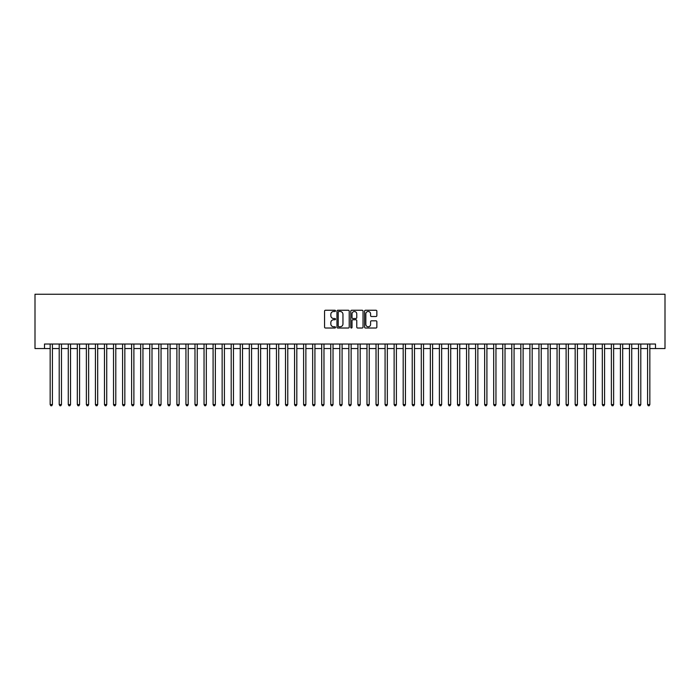 <?xml version="1.0" encoding="UTF-8"?>
<svg xmlns="http://www.w3.org/2000/svg" width="700" height="700" viewBox="0 0 700 700"><rect width="100%" height="100%" fill="white"/><g stroke="black" fill="none" stroke-linecap="round" stroke-linejoin="round"><path stroke-width="1.05" d="M335.519 310.87A0.621 0.621 0 0 0 334.898 310.249L325.456 310.249A0.893 0.893 0 0 0 324.564 311.141L324.564 327.127A0.893 0.893 0 0 0 325.456 328.02L334.898 328.02A0.621 0.621 0 0 0 335.519 327.399A0.621 0.621 0 0 0 334.898 326.777L333.672 326.777A2.844 2.844 0 0 1 330.829 323.934L330.829 322.595A2.844 2.844 0 0 1 333.672 319.751L334.898 319.751A0.621 0.621 0 0 0 335.519 319.13A0.621 0.621 0 0 0 334.898 318.509L333.672 318.509A2.844 2.844 0 0 1 330.829 315.665L330.829 314.335A2.844 2.844 0 0 1 333.672 311.491L334.898 311.491A0.621 0.621 0 0 0 335.519 310.87M375.97 316.514A0.893 0.893 0 0 0 376.854 315.621L376.854 311.141A0.893 0.893 0 0 0 375.97 310.249L365.479 310.249A0.893 0.893 0 0 0 364.595 311.141L364.595 327.127A0.893 0.893 0 0 0 365.479 328.02L375.97 328.02A0.893 0.893 0 0 0 376.854 327.127L376.854 321.711A0.893 0.893 0 0 0 375.97 320.819L371.481 320.819A0.893 0.893 0 0 0 370.589 321.711L370.589 324.398A2.38 2.38 0 0 1 368.217 326.777A2.38 2.38 0 0 1 365.838 324.398L365.838 313.871A2.38 2.38 0 0 1 368.217 311.491A2.38 2.38 0 0 1 370.589 313.871L370.589 315.621A0.893 0.893 0 0 0 371.481 316.514L375.97 316.514M44.502 348.547L44.502 344.024L655.497 344.024L655.497 348.547L665 348.547L665 294.245L35 294.245L35 348.547L50.164 348.547M349.221 311.141A0.893 0.893 0 0 0 348.338 310.249L337.846 310.249A0.893 0.893 0 0 0 336.963 311.141L336.963 327.127A0.893 0.893 0 0 0 337.846 328.02L348.338 328.02A0.893 0.893 0 0 0 349.221 327.127L349.221 311.141M351.662 310.249L362.154 310.249A0.893 0.893 0 0 1 363.037 311.141L363.037 327.127A0.893 0.893 0 0 1 362.154 328.02L357.665 328.02A0.893 0.893 0 0 1 356.773 327.127L356.773 320.644A0.893 0.893 0 0 0 355.889 319.751L352.914 319.751A0.893 0.893 0 0 0 352.021 320.644L352.021 327.399A0.621 0.621 0 0 1 351.4 328.02A0.621 0.621 0 0 1 350.779 327.399L350.779 311.141A0.893 0.893 0 0 1 351.662 310.249M52.421 348.547L59.211 348.547M61.478 348.547L68.267 348.547M70.525 348.547L77.315 348.547M79.581 348.547L86.371 348.547M88.629 348.547L95.419 348.547M97.685 348.547L104.475 348.547M106.733 348.547L113.523 348.547M115.789 348.547L122.579 348.547M124.836 348.547L131.626 348.547M133.893 348.547L140.683 348.547M142.94 348.547L149.73 348.547M151.996 348.547L158.786 348.547M161.044 348.547L167.834 348.547M170.1 348.547L176.89 348.547M179.148 348.547L185.938 348.547M188.204 348.547L194.985 348.547M197.251 348.547L204.041 348.547M206.308 348.547L213.089 348.547M215.355 348.547L222.145 348.547M224.411 348.547L231.193 348.547M233.459 348.547L240.249 348.547M242.515 348.547L249.296 348.547M251.562 348.547L258.352 348.547M260.61 348.547L267.4 348.547M269.666 348.547L276.456 348.547M278.714 348.547L285.504 348.547M287.77 348.547L294.56 348.547M296.817 348.547L303.608 348.547M305.874 348.547L312.664 348.547M314.921 348.547L321.711 348.547M323.977 348.547L330.767 348.547M333.025 348.547L339.815 348.547M342.081 348.547L348.871 348.547M351.129 348.547L357.919 348.547M360.185 348.547L366.975 348.547M369.233 348.547L376.023 348.547M378.289 348.547L385.079 348.547M387.336 348.547L394.126 348.547M396.392 348.547L403.183 348.547M405.44 348.547L412.23 348.547M414.496 348.547L421.286 348.547M423.544 348.547L430.334 348.547M432.6 348.547L439.39 348.547M441.648 348.547L448.438 348.547M450.704 348.547L457.485 348.547M459.751 348.547L466.541 348.547M468.808 348.547L475.589 348.547M477.855 348.547L484.645 348.547M486.911 348.547L493.692 348.547M495.959 348.547L502.749 348.547M505.015 348.547L511.796 348.547M514.062 348.547L520.852 348.547M523.11 348.547L529.9 348.547M532.166 348.547L538.956 348.547M541.214 348.547L548.004 348.547M550.27 348.547L557.06 348.547M559.317 348.547L566.108 348.547M568.374 348.547L575.164 348.547M577.421 348.547L584.211 348.547M586.477 348.547L593.267 348.547M595.525 348.547L602.315 348.547M604.581 348.547L611.371 348.547M613.629 348.547L620.419 348.547M622.685 348.547L629.475 348.547M631.733 348.547L638.523 348.547M640.789 348.547L647.579 348.547M649.836 348.547L655.497 348.547M338.826 311.491A0.621 0.621 0 0 0 338.205 312.113L338.205 326.156A0.621 0.621 0 0 0 338.826 326.777L340.113 326.777A2.844 2.844 0 0 0 342.956 323.934L342.956 314.335A2.844 2.844 0 0 0 340.113 311.491L338.826 311.491M356.773 313.915A2.38 2.38 0 0 0 354.401 311.535A2.38 2.38 0 0 0 352.021 313.915L352.021 317.625A0.893 0.893 0 0 0 352.914 318.509L355.889 318.509A0.893 0.893 0 0 0 356.773 317.625L356.773 313.915M52.421 344.024L52.421 404.582L50.164 404.582L50.164 344.024M52.421 404.582L51.748 405.755L50.837 405.755L50.164 404.582M61.478 344.024L61.478 404.582L59.211 404.582L59.211 344.024M61.478 404.582L60.795 405.755L59.894 405.755L59.211 404.582M70.525 344.024L70.525 404.582L68.267 404.582L68.267 344.024M70.525 404.582L69.851 405.755L68.941 405.755L68.267 404.582M79.581 344.024L79.581 404.582L77.315 404.582L77.315 344.024M79.581 404.582L78.899 405.755L77.998 405.755L77.315 404.582M88.629 344.024L88.629 404.582L86.371 404.582L86.371 344.024M88.629 404.582L87.955 405.755L87.045 405.755L86.371 404.582M97.685 344.024L97.685 404.582L95.419 404.582L95.419 344.024M97.685 404.582L97.002 405.755L96.101 405.755L95.419 404.582M106.733 344.024L106.733 404.582L104.475 404.582L104.475 344.024M106.733 404.582L106.059 405.755L105.149 405.755L104.475 404.582M115.789 344.024L115.789 404.582L113.523 404.582L113.523 344.024M115.789 404.582L115.106 405.755L114.205 405.755L113.523 404.582M124.836 344.024L124.836 404.582L122.579 404.582L122.579 344.024M124.836 404.582L124.163 405.755L123.253 405.755L122.579 404.582M133.893 344.024L133.893 404.582L131.626 404.582L131.626 344.024M133.893 404.582L133.21 405.755L132.309 405.755L131.626 404.582M142.94 344.024L142.94 404.582L140.683 404.582L140.683 344.024M142.94 404.582L142.266 405.755L141.356 405.755L140.683 404.582M151.996 344.024L151.996 404.582L149.73 404.582L149.73 344.024M151.996 404.582L151.314 405.755L150.412 405.755L149.73 404.582M161.044 344.024L161.044 404.582L158.786 404.582L158.786 344.024M161.044 404.582L160.37 405.755L159.46 405.755L158.786 404.582M170.1 344.024L170.1 404.582L167.834 404.582L167.834 344.024M170.1 404.582L169.418 405.755L168.516 405.755L167.834 404.582M179.148 344.024L179.148 404.582L176.89 404.582L176.89 344.024M179.148 404.582L178.474 405.755L177.564 405.755L176.89 404.582M188.204 344.024L188.204 404.582L185.938 404.582L185.938 344.024M188.204 404.582L187.521 405.755L186.62 405.755L185.938 404.582M197.251 344.024L197.251 404.582L194.985 404.582L194.985 344.024M197.251 404.582L196.577 405.755L195.668 405.755L194.985 404.582M206.308 344.024L206.308 404.582L204.041 404.582L204.041 344.024M206.308 404.582L205.625 405.755L204.724 405.755L204.041 404.582M215.355 344.024L215.355 404.582L213.089 404.582L213.089 344.024M215.355 404.582L214.673 405.755L213.771 405.755L213.089 404.582M224.411 344.024L224.411 404.582L222.145 404.582L222.145 344.024M224.411 404.582L223.729 405.755L222.827 405.755L222.145 404.582M233.459 344.024L233.459 404.582L231.193 404.582L231.193 344.024M233.459 404.582L232.776 405.755L231.875 405.755L231.193 404.582M242.515 344.024L242.515 404.582L240.249 404.582L240.249 344.024M242.515 404.582L241.832 405.755L240.922 405.755L240.249 404.582M251.562 344.024L251.562 404.582L249.296 404.582L249.296 344.024M251.562 404.582L250.88 405.755L249.979 405.755L249.296 404.582M260.61 344.024L260.61 404.582L258.352 404.582L258.352 344.024M260.61 404.582L259.936 405.755L259.026 405.755L258.352 404.582M269.666 344.024L269.666 404.582L267.4 404.582L267.4 344.024M269.666 404.582L268.984 405.755L268.082 405.755L267.4 404.582M278.714 344.024L278.714 404.582L276.456 404.582L276.456 344.024M278.714 404.582L278.04 405.755L277.13 405.755L276.456 404.582M287.77 344.024L287.77 404.582L285.504 404.582L285.504 344.024M287.77 404.582L287.088 405.755L286.186 405.755L285.504 404.582M296.817 344.024L296.817 404.582L294.56 404.582L294.56 344.024M296.817 404.582L296.144 405.755L295.234 405.755L294.56 404.582M305.874 344.024L305.874 404.582L303.608 404.582L303.608 344.024M305.874 404.582L305.191 405.755L304.29 405.755L303.608 404.582M314.921 344.024L314.921 404.582L312.664 404.582L312.664 344.024M314.921 404.582L314.248 405.755L313.338 405.755L312.664 404.582M323.977 344.024L323.977 404.582L321.711 404.582L321.711 344.024M323.977 404.582L323.295 405.755L322.394 405.755L321.711 404.582M333.025 344.024L333.025 404.582L330.767 404.582L330.767 344.024M333.025 404.582L332.351 405.755L331.441 405.755L330.767 404.582M342.081 344.024L342.081 404.582L339.815 404.582L339.815 344.024M342.081 404.582L341.399 405.755L340.498 405.755L339.815 404.582M351.129 344.024L351.129 404.582L348.871 404.582L348.871 344.024M351.129 404.582L350.455 405.755L349.545 405.755L348.871 404.582M360.185 344.024L360.185 404.582L357.919 404.582L357.919 344.024M360.185 404.582L359.502 405.755L358.601 405.755L357.919 404.582M369.233 344.024L369.233 404.582L366.975 404.582L366.975 344.024M369.233 404.582L368.559 405.755L367.649 405.755L366.975 404.582M378.289 344.024L378.289 404.582L376.023 404.582L376.023 344.024M378.289 404.582L377.606 405.755L376.705 405.755L376.023 404.582M387.336 344.024L387.336 404.582L385.079 404.582L385.079 344.024M387.336 404.582L386.662 405.755L385.752 405.755L385.079 404.582M396.392 344.024L396.392 404.582L394.126 404.582L394.126 344.024M396.392 404.582L395.71 405.755L394.809 405.755L394.126 404.582M405.44 344.024L405.44 404.582L403.183 404.582L403.183 344.024M405.44 404.582L404.766 405.755L403.856 405.755L403.183 404.582M414.496 344.024L414.496 404.582L412.23 404.582L412.23 344.024M414.496 404.582L413.814 405.755L412.912 405.755L412.23 404.582M423.544 344.024L423.544 404.582L421.286 404.582L421.286 344.024M423.544 404.582L422.87 405.755L421.96 405.755L421.286 404.582M432.6 344.024L432.6 404.582L430.334 404.582L430.334 344.024M432.6 404.582L431.918 405.755L431.016 405.755L430.334 404.582M441.648 344.024L441.648 404.582L439.39 404.582L439.39 344.024M441.648 404.582L440.974 405.755L440.064 405.755L439.39 404.582M450.704 344.024L450.704 404.582L448.438 404.582L448.438 344.024M450.704 404.582L450.021 405.755L449.12 405.755L448.438 404.582M459.751 344.024L459.751 404.582L457.485 404.582L457.485 344.024M459.751 404.582L459.077 405.755L458.168 405.755L457.485 404.582M468.808 344.024L468.808 404.582L466.541 404.582L466.541 344.024M468.808 404.582L468.125 405.755L467.224 405.755L466.541 404.582M477.855 344.024L477.855 404.582L475.589 404.582L475.589 344.024M477.855 404.582L477.173 405.755L476.271 405.755L475.589 404.582M486.911 344.024L486.911 404.582L484.645 404.582L484.645 344.024M486.911 404.582L486.229 405.755L485.327 405.755L484.645 404.582M495.959 344.024L495.959 404.582L493.692 404.582L493.692 344.024M495.959 404.582L495.276 405.755L494.375 405.755L493.692 404.582M505.015 344.024L505.015 404.582L502.749 404.582L502.749 344.024M505.015 404.582L504.332 405.755L503.423 405.755L502.749 404.582M514.062 344.024L514.062 404.582L511.796 404.582L511.796 344.024M514.062 404.582L513.38 405.755L512.479 405.755L511.796 404.582M523.11 344.024L523.11 404.582L520.852 404.582L520.852 344.024M523.11 404.582L522.436 405.755L521.526 405.755L520.852 404.582M532.166 344.024L532.166 404.582L529.9 404.582L529.9 344.024M532.166 404.582L531.484 405.755L530.582 405.755L529.9 404.582M541.214 344.024L541.214 404.582L538.956 404.582L538.956 344.024M541.214 404.582L540.54 405.755L539.63 405.755L538.956 404.582M550.27 344.024L550.27 404.582L548.004 404.582L548.004 344.024M550.27 404.582L549.587 405.755L548.686 405.755L548.004 404.582M559.317 344.024L559.317 404.582L557.06 404.582L557.06 344.024M559.317 404.582L558.644 405.755L557.734 405.755L557.06 404.582M568.374 344.024L568.374 404.582L566.108 404.582L566.108 344.024M568.374 404.582L567.691 405.755L566.79 405.755L566.108 404.582M577.421 344.024L577.421 404.582L575.164 404.582L575.164 344.024M577.421 404.582L576.747 405.755L575.837 405.755L575.164 404.582M586.477 344.024L586.477 404.582L584.211 404.582L584.211 344.024M586.477 404.582L585.795 405.755L584.894 405.755L584.211 404.582M595.525 344.024L595.525 404.582L593.267 404.582L593.267 344.024M595.525 404.582L594.851 405.755L593.941 405.755L593.267 404.582M604.581 344.024L604.581 404.582L602.315 404.582L602.315 344.024M604.581 404.582L603.899 405.755L602.997 405.755L602.315 404.582M613.629 344.024L613.629 404.582L611.371 404.582L611.371 344.024M613.629 404.582L612.955 405.755L612.045 405.755L611.371 404.582M622.685 344.024L622.685 404.582L620.419 404.582L620.419 344.024M622.685 404.582L622.003 405.755L621.101 405.755L620.419 404.582M631.733 344.024L631.733 404.582L629.475 404.582L629.475 344.024M631.733 404.582L631.059 405.755L630.149 405.755L629.475 404.582M640.789 344.024L640.789 404.582L638.523 404.582L638.523 344.024M640.789 404.582L640.106 405.755L639.205 405.755L638.523 404.582M649.836 344.024L649.836 404.582L647.579 404.582L647.579 344.024M649.836 404.582L649.163 405.755L648.253 405.755L647.579 404.582"/></g></svg>
